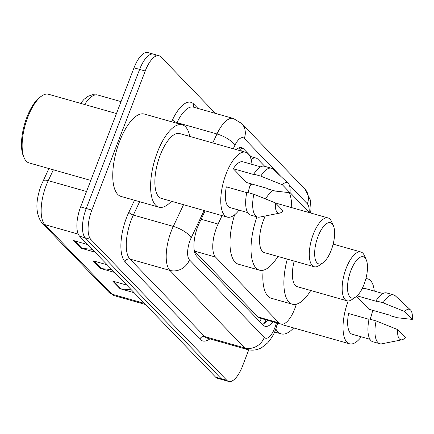<?xml version="1.0" encoding="UTF-8"?>
<svg xmlns="http://www.w3.org/2000/svg" width="434" height="434" viewBox="0 0 434 434"><rect width="100%" height="100%" fill="white"/><g stroke="black" fill="none" stroke-linecap="round" stroke-linejoin="round"><path stroke-width="0.65" d="M222.062 215.627L218.074 224.063A23.783 9.369 105.8 0 0 216.517 227.72A23.783 9.369 105.8 0 0 215.508 257.053L279.084 322.923A23.783 9.369 105.8 0 0 280.928 324.073A23.783 9.369 105.8 0 0 296.096 304.907L296.308 304.212M215.508 257.053L194.432 251.074L258.008 316.945L259.885 318.1L280.928 324.073M264.778 166.352L257.888 159.213A23.783 9.369 105.8 0 0 256.038 158.063A23.783 9.369 105.8 0 0 251.14 159.473M309.48 212.671L290.048 192.533M205.103 210.816L199.239 223.233A23.783 9.369 105.8 0 0 197.676 226.89A23.783 9.369 105.8 0 0 196.673 256.223L263.183 325.142A23.783 9.369 105.8 0 0 265.033 326.292A23.783 9.369 105.8 0 0 272.981 321.816M248.753 349.837L242.481 366.177A23.783 9.369 -74.2 0 1 228.653 381.453A23.783 9.369 -74.2 0 1 226.803 380.303L90.836 239.422A23.783 9.369 -74.2 0 1 91.845 210.089L145.233 71.008A23.783 9.369 -74.2 0 1 159.061 55.731A23.783 9.369 -74.2 0 1 160.911 56.876L215.454 113.393M228.653 381.453L223.043 379.864A23.783 9.369 -74.2 0 1 221.194 378.714L85.232 237.832A23.783 9.369 -74.2 0 1 86.236 208.499L139.623 69.418A23.783 9.369 -74.2 0 1 153.452 54.136A23.783 9.369 -74.2 0 1 155.301 55.286M251.058 156.652L243.545 148.867A23.783 9.369 105.8 0 0 241.7 147.717A23.783 9.369 105.8 0 0 236.215 149.594L236.215 149.594M267.371 320.227A23.783 9.369 -74.2 0 1 262.467 324.399M238.657 148.021L241.667 151.141M153.452 54.136L147.848 52.547A23.783 9.369 -74.2 0 0 134.014 67.823L80.626 206.909A23.783 9.369 -74.2 0 0 79.623 236.242L215.589 377.124A23.783 9.369 -74.2 0 0 217.434 378.269L223.043 379.864A23.783 9.369 -74.2 0 1 221.194 378.714L85.232 237.832A23.783 9.369 -74.2 0 1 86.236 208.499L139.623 69.418A23.783 9.369 -74.2 0 1 153.452 54.136L159.061 55.731M131.383 289.874L121.053 288.892A6.342 5.68 136 0 1 120.044 288.702L134.106 292.695M126.771 285.095L112.71 281.102L120.044 288.702M92.258 249.333L81.928 248.351A6.342 5.68 136 0 1 80.919 248.161L94.981 252.154M87.641 244.554L73.585 240.561L80.919 248.161M111.82 269.601L101.491 268.624A6.342 5.68 136 0 1 100.482 268.434L114.543 272.422M107.209 264.821L93.147 260.834L100.482 268.434M90.793 180.43L29.045 162.907A35.675 14.056 -74.2 0 1 24.19 157.949L23.441 156.245A34.091 13.427 -74.2 0 1 26.87 117.294A34.091 13.427 -74.2 0 1 40.259 96.988L41.794 95.936A35.675 14.056 -74.2 0 1 48.527 94.265L116.464 113.545M24.19 157.949A35.675 14.056 -74.2 0 1 27.781 117.185A35.675 14.056 -74.2 0 1 41.794 95.936M171.387 201.24A42.809 16.866 -74.2 0 1 158.887 207.175A42.809 16.866 -74.2 0 1 157.368 152.307A42.809 16.866 -74.2 0 1 182.264 124.802A42.809 16.866 -74.2 0 1 189.783 136.417M158.887 207.175L121.032 196.428A42.809 16.866 -74.2 0 1 119.518 141.56A42.809 16.866 -74.2 0 1 144.408 114.061L182.264 124.802M239.02 210.137A33.695 13.275 -74.2 0 1 227.27 217.103A33.695 13.275 -74.2 0 1 226.076 173.92A33.695 13.275 -74.2 0 1 245.671 152.274A33.695 13.275 -74.2 0 1 252.008 164.377M227.27 217.103L161.377 198.403A33.695 13.275 -74.2 0 1 160.184 155.22A33.695 13.275 -74.2 0 1 179.774 133.574L245.671 152.274M290.031 192.723L282.393 184.808A15.857 6.244 -74.2 0 1 288.165 183.208A15.857 6.244 -74.2 0 1 290.031 192.723L275.189 191.058L268.179 189.067L267.642 188.513L246.615 182.546L233.275 168.723A23.783 9.369 -74.2 0 1 242.964 161.811L260.65 166.83M233.275 168.723L254.308 174.696L253.771 174.137A25.367 9.993 -74.2 0 1 264.425 166.255L271.434 168.24A25.367 9.993 -74.2 0 1 273.203 169.265L288.165 183.208M253.771 174.137L260.78 176.128A25.367 9.993 -74.2 0 1 271.434 168.24M260.78 176.128L282.393 184.808M246.74 192.631L226.326 186.837A23.783 9.369 -74.2 0 0 229.977 207.571L247.662 212.589M250.423 183.625A33.695 13.275 -74.2 0 1 247.912 192.56M283.076 210.832A15.857 6.244 -74.2 0 1 279.68 213.11A15.857 6.244 -74.2 0 1 275.444 202.922L283.076 210.832M279.68 213.11L259.619 217.108A25.367 9.993 -74.2 0 1 257.584 217.054A25.367 9.993 -74.2 0 1 253.83 194.237L246.821 192.251A25.367 9.993 -74.2 0 0 250.57 215.063L257.584 217.054M275.444 202.922L253.83 194.237M331.234 250.185A21.407 8.43 -74.2 0 1 322.831 262.933A21.407 8.43 -74.2 0 1 314.997 257.959A21.407 8.43 -74.2 0 1 318.03 236.503A21.407 8.43 -74.2 0 1 333.388 225.723A21.407 8.43 -74.2 0 1 331.234 250.185M322.831 262.933L318.99 265.57A25.367 9.993 -74.2 0 1 314.2 266.753A25.367 9.993 -74.2 0 1 313.305 234.241A25.367 9.993 -74.2 0 1 328.055 217.944A25.367 9.993 -74.2 0 1 331.505 221.47L333.388 225.723M265.31 215.975A25.367 9.993 105.8 0 0 263.53 220.114A25.367 9.993 105.8 0 0 264.431 252.631L314.2 266.753M277.869 256.445A43.606 17.176 -74.2 0 1 259.451 270.17A43.606 17.176 -74.2 0 1 256.955 216.875M259.451 270.17L238.423 264.203A43.606 17.176 -74.2 0 1 234.631 214.781M328.055 217.944L278.286 203.817A25.367 9.993 105.8 0 0 276.252 203.758M265.537 198.902A43.606 17.176 -74.2 0 1 272.541 190.304M289.337 192.658A43.606 17.176 -74.2 0 1 291.724 207.631M249.87 185.953A43.606 17.176 -74.2 0 1 251.85 184.032M364.104 284.237A21.407 8.43 -74.2 0 1 355.696 296.992A21.407 8.43 -74.2 0 1 347.862 292.017A21.407 8.43 -74.2 0 1 350.9 270.556A21.407 8.43 -74.2 0 1 366.258 259.782A21.407 8.43 -74.2 0 1 364.104 284.237M355.696 296.992L351.86 299.623A25.367 9.993 -74.2 0 1 347.07 300.811A25.367 9.993 -74.2 0 1 346.169 268.293A25.367 9.993 -74.2 0 1 360.92 251.997A25.367 9.993 -74.2 0 1 364.376 255.523L366.258 259.782M294.198 261.078A25.367 9.993 105.8 0 0 297.295 286.684L347.07 300.811M310.739 290.498A43.606 17.176 -74.2 0 1 292.321 304.223A43.606 17.176 -74.2 0 1 287.281 259.114M292.321 304.223L271.288 298.256A43.606 17.176 -74.2 0 1 263.145 270.23M293.655 327.936A42.809 16.866 -74.2 0 1 281.156 333.865A42.809 16.866 -74.2 0 1 275.812 328.918M361.289 336.827A33.695 13.275 -74.2 0 1 349.544 343.799A33.695 13.275 -74.2 0 1 348.214 300.963M349.544 343.799L283.646 325.093A33.695 13.275 -74.2 0 1 281.878 324.214M412.3 319.413L404.662 311.504A15.857 6.244 -74.2 0 1 410.439 309.898A15.857 6.244 -74.2 0 1 412.3 319.413L397.457 317.748L390.448 315.762L389.916 315.209L368.884 309.236L356.488 296.389M362.037 288.876A23.783 9.369 -74.2 0 1 365.233 288.501L382.918 293.52M357.09 295.852L376.576 301.386L376.045 300.833A25.367 9.993 -74.2 0 1 386.699 292.945L393.709 294.936A25.367 9.993 -74.2 0 1 395.472 295.955L410.439 309.898M376.045 300.833L383.054 302.824A25.367 9.993 -74.2 0 1 393.709 294.936M383.054 302.824L404.662 311.504M369.014 319.321L348.594 313.527A23.783 9.369 -74.2 0 0 352.245 334.261L369.931 339.279M365.862 278.796A33.695 13.275 -74.2 0 1 367.94 278.97A33.695 13.275 -74.2 0 1 374.276 291.068M372.697 310.321A33.695 13.275 -74.2 0 1 370.186 319.25M405.351 337.522A15.857 6.244 -74.2 0 1 401.949 339.8A15.857 6.244 -74.2 0 1 397.712 329.612L405.351 337.522M401.949 339.8L381.893 343.804A25.367 9.993 -74.2 0 1 379.853 343.744A25.367 9.993 -74.2 0 1 376.099 320.932L369.09 318.941A25.367 9.993 -74.2 0 0 372.844 341.759L379.853 343.744M397.712 329.612L376.099 320.932M201.121 219.251L218.074 224.063M261.653 318.605A7.926 3.125 105.8 0 0 262.353 318.8M261.317 318.507A23.783 21.309 136 0 1 259.825 321.665M258.008 316.945L279.084 322.923M204.094 210.528L191.166 237.892A15.857 6.244 105.8 0 0 190.125 240.327A15.857 6.244 105.8 0 0 189.452 259.885L264.284 337.419A15.857 6.244 105.8 0 0 274.738 328.001A15.857 6.244 105.8 0 0 275.628 325.408L276.425 322.793M264.284 337.419A15.857 14.208 -44 0 1 244.7 347.927L169.873 270.393A31.709 12.494 -74.2 0 1 171.213 231.284A31.709 12.494 -74.2 0 1 173.296 226.402L133.336 215.063A31.709 12.494 105.8 0 0 131.258 219.94A31.709 12.494 105.8 0 0 129.918 259.055L204.745 336.589A31.709 12.494 105.8 0 0 207.208 338.119L247.168 349.462A31.709 12.494 -74.2 0 1 244.7 347.927L204.745 336.589A3.966 3.553 136 0 0 199.852 339.214L125.019 261.68A3.966 3.553 136 0 1 129.918 259.055L169.873 270.393A15.857 14.208 -44 0 0 189.452 259.885M247.168 349.462C252.252 350.786 257.107 350.173 261.735 347.612L267.653 342.898C271.592 338.151 274.217 333.751 275.519 329.704L276.773 326.059A15.857 0.738 -163 0 0 275.628 325.408M125.019 261.68A35.675 14.056 -74.2 0 1 126.527 217.678A35.675 14.056 -74.2 0 1 128.871 212.193L134.507 200.253M171.593 121.775L172.548 119.751A35.675 14.056 -74.2 0 1 193.727 104.046L197.958 108.429M209.899 338.883A35.675 14.056 -74.2 0 1 199.852 339.214M145.233 71.008L134.014 67.823M91.845 210.089L80.626 206.909M90.836 239.422L79.623 236.242M226.803 380.303L215.589 377.124M212.736 142.932L216.973 133.965L177.018 122.621L176.73 123.234M280.917 176.448L244.255 138.468A15.857 6.244 105.8 0 0 234.848 145.45A15.857 5.669 -154.7 0 0 216.973 133.965A31.709 12.494 -74.2 0 1 233.335 118.471L193.38 107.127A31.709 12.494 105.8 0 0 177.018 122.621A3.966 1.416 25.3 0 1 172.548 119.751M191.166 237.892A15.857 5.669 -154.7 0 0 173.296 226.402L183.549 204.696M139.645 201.712L133.336 215.063A3.966 1.416 25.3 0 1 128.871 212.193M234.848 145.45L233.28 148.759M309.16 212.34A15.857 6.244 105.8 0 0 307.359 203.85L289.418 185.264M193.993 107.306A3.966 3.553 136 0 1 193.727 104.046M307.359 203.85A15.857 14.208 -44 0 0 304.749 188.861L241.646 123.478L233.335 118.471M244.255 138.468A15.857 14.208 -44 0 0 241.646 123.478M264.87 322.853L264.556 322.766M265.776 320.623L265.174 322.587M239.525 147.728L243.545 148.867M53.371 169.808L48.25 180.647A31.709 12.494 105.8 0 0 46.167 185.524A31.709 12.494 105.8 0 0 44.827 224.638A7.926 7.101 136 0 1 41.903 222.897C35.48 214.011 35.246 201.452 41.214 185.22L48.901 168.538M43.004 181.016A7.926 2.837 -154.7 0 1 48.25 180.647L86.534 191.513M80.54 103.352L84.077 99.272L88.183 96.25L92.599 94.72L97.753 95.008A31.709 12.494 105.8 0 0 84.652 104.518M78.25 234.121L44.827 224.638L111.929 294.165A31.709 12.494 105.8 0 0 114.392 295.695L109.005 292.424A7.926 7.101 -44 0 0 111.929 294.165L144.424 303.388M101.491 268.624L94.287 261.154M81.928 248.351L74.719 240.886M121.053 288.892L113.849 281.427M266.156 319.88L264.132 323.433M249.962 156.343L256.038 158.063M310.603 212.991L310.994 208.808L310.408 200.139L304.749 188.861M276.773 326.059L277.662 323.146M109.005 292.424L41.903 222.897M114.392 295.695L145.531 304.532M97.753 95.008L121.043 101.616M360.92 251.997L333.155 244.12M281.156 333.865L274.576 331.999M367.94 278.97L365.96 278.406"/></g></svg>
